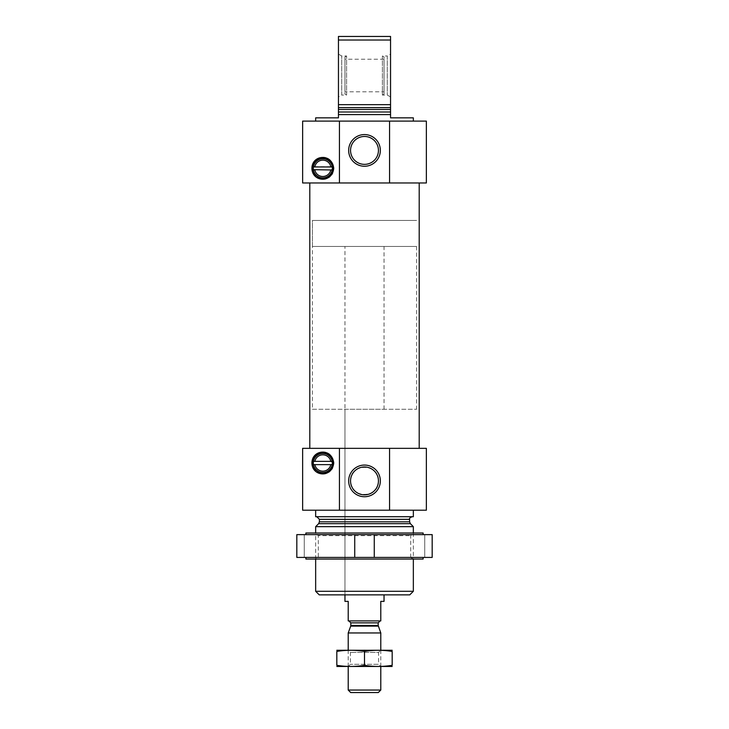<?xml version="1.0" encoding="UTF-8"?>
<svg xmlns="http://www.w3.org/2000/svg" width="729" height="729" viewBox="0 0 729 729"><rect width="100%" height="100%" fill="white"/><g stroke="black" fill="none" stroke-linecap="round" stroke-linejoin="round"><path stroke-width="0.55" stroke-dasharray="3.65 2.73" d="M378.442 480.903C379.508 498.827 349.574 498.891 350.558 480.94C349.492 462.942 379.472 462.933 378.442 480.903M315.657 121.105L413.343 121.105L315.657 121.105M413.343 117.852L390.553 117.852L390.553 114.599L338.447 114.599L338.447 117.852L315.657 117.852M390.553 114.599L338.447 114.599L390.553 114.599L390.553 104.666L338.447 104.666L338.447 114.599M338.447 104.666L338.447 40.031L390.553 40.031L390.553 36.45L338.447 36.45L338.447 40.031M390.553 104.666L390.553 40.031M339.441 121.105L302.635 121.105L302.635 182.97L339.441 182.97L339.441 121.105L426.365 121.105L426.365 182.97L339.441 182.97M309.798 182.97L419.202 182.97L309.798 182.97M332.287 464.045A9.523 9.523 0 0 1 322.3 472.51A9.523 9.523 0 0 1 313.297 462.997A9.523 9.523 0 0 1 322.3 453.484A9.523 9.523 0 0 1 332.287 461.949M409.762 594.864L319.238 594.864M344.963 246.466L384.037 246.466L344.963 246.466L344.963 594.864L384.037 594.864L344.963 594.864L344.963 409.27L384.037 409.27L344.963 409.27M413.343 591.283L315.657 591.283M413.343 526.657L315.657 526.657M315.657 559.052L315.657 532.999L413.343 532.999L315.657 532.999L318.3 535.642L410.7 535.642L318.3 535.642L318.3 557.521L410.7 557.521L318.3 557.521L315.657 559.052L413.343 559.052L315.657 559.052M316.796 516.724L412.204 516.724L316.796 516.724M413.343 516.724L315.657 516.724M315.657 510.209L413.343 510.209L315.657 510.209M389.559 510.209L389.559 448.344L426.365 448.344L426.365 510.209L302.635 510.209L302.635 448.344L339.441 448.344L339.441 510.209M389.559 448.344L339.441 448.344M309.798 448.344L419.202 448.344L309.798 448.344M312.932 467.599A10.908 10.908 0 0 1 312.194 460.546M312.577 459.252A10.908 10.908 0 0 1 312.941 458.368M318.491 452.982A10.908 10.908 0 0 1 319.056 452.764M322.136 452.108A10.908 10.908 0 0 1 323.166 452.098M326.054 452.581A10.908 10.908 0 0 1 327.011 452.928M329.809 454.623A10.908 10.908 0 0 1 332.634 458.222M332.67 458.295A10.908 10.908 0 0 1 333.727 462.596M333.727 463.061A10.908 10.908 0 0 1 332.606 467.808M331.832 469.148A10.908 10.908 0 0 1 329.736 471.435M329.034 471.964A10.908 10.908 0 0 1 325.981 473.44M317.033 472.237A10.908 10.908 0 0 1 315.329 470.916M313.051 462.997A9.769 9.769 0 0 1 327.704 454.541A9.769 9.769 0 0 1 327.704 471.453A9.769 9.769 0 0 1 313.051 462.997M314.846 464.628L330.802 464.628M331.64 464.628A0.647 0.647 0 0 0 332.187 464.327M332.187 461.657A0.647 0.647 0 0 0 331.64 461.366M330.802 461.366L314.846 461.366M314.008 461.366A0.647 0.647 0 0 0 313.461 461.667M313.461 464.337A0.647 0.647 0 0 0 314.008 464.628M389.559 182.97L389.559 121.105M311.921 167.98A10.908 10.908 0 0 1 312.194 165.875M312.577 164.572A10.908 10.908 0 0 1 312.941 163.697M318.491 158.311A10.908 10.908 0 0 1 319.056 158.084M322.136 157.437A10.908 10.908 0 0 1 323.166 157.418M326.054 157.901A10.908 10.908 0 0 1 327.011 158.248M329.809 159.943A10.908 10.908 0 0 1 332.634 163.551M332.67 163.624A10.908 10.908 0 0 1 333.727 167.925M333.727 168.381A10.908 10.908 0 0 1 332.606 173.137M331.832 174.477A10.908 10.908 0 0 1 329.736 176.755M329.034 177.293A10.908 10.908 0 0 1 325.981 178.76M317.033 177.566A10.908 10.908 0 0 1 315.329 176.245M312.932 172.928A10.908 10.908 0 0 1 311.912 168.317M313.051 168.317A9.769 9.769 0 0 1 327.704 159.861A9.769 9.769 0 0 1 327.704 176.782A9.769 9.769 0 0 1 313.051 168.317M313.297 168.317A9.523 9.523 0 0 1 327.585 160.07A9.523 9.523 0 0 1 327.585 176.573A9.523 9.523 0 0 1 313.297 168.317M314.846 169.948L330.802 169.948M330.802 166.695L314.846 166.695M390.553 54.11L390.553 96.939L390.553 54.11L387.29 55.987L387.29 95.062L387.29 55.987L382.406 55.987L382.406 95.062L382.406 55.987L384.037 56.926L384.037 94.123L384.037 56.926M338.447 96.939L338.447 54.11L338.447 96.939L341.71 95.062L341.71 55.987L341.71 95.062L346.594 95.062L346.594 55.987L346.594 95.062L344.963 94.123L344.963 56.926L344.963 94.123M390.553 96.939L387.29 95.062L382.406 95.062L384.037 94.123M384.037 91.799L384.037 59.24L384.037 91.799L344.963 91.799L344.963 59.24L344.963 91.799M378.442 150.411A13.942 13.942 0 0 0 357.529 138.337A13.942 13.942 0 0 0 357.529 162.494A13.942 13.942 0 0 0 378.442 150.411M312.404 409.27L416.596 409.27L312.404 409.27L312.404 220.422L416.596 220.422L312.404 220.422L416.596 220.422L312.404 220.422L312.404 246.466L416.596 246.466L312.404 246.466M374.269 557.421L354.731 557.421L354.731 534.63L296.821 534.63L304.266 534.63L296.821 534.63L296.821 557.421L354.731 557.421L354.731 534.63L374.269 534.63L374.269 557.421L374.269 534.63L432.179 534.63L424.734 534.63L432.179 534.63L432.179 557.421L374.269 557.421L374.269 534.63M423.112 532.999L305.888 532.999M423.112 559.052L305.888 559.052M423.112 557.421L305.888 557.421L423.112 557.421M432.179 557.421L424.734 557.421L432.179 557.421M410.7 557.521L413.343 559.052L413.343 532.999L410.7 535.642L410.7 557.521M423.112 534.63L305.888 534.63L423.112 534.63M424.734 557.421L424.734 534.63L424.734 557.421M304.266 557.421L304.266 534.63L304.266 557.421M354.731 557.421L354.731 534.63M384.037 601.379L380.784 601.379L380.784 620.917L348.216 620.917L348.216 601.379L344.963 601.379M380.128 620.917L348.872 620.917L380.128 620.917M384.037 409.27L384.037 246.466M416.596 246.466L416.596 409.27M378.287 692.55L350.713 692.55M380.784 690.053L348.216 690.053M380.784 632.954L348.216 632.954M380.784 666.497L380.784 650.222L348.216 650.222L380.784 650.222L378.579 652.428L350.421 652.428L378.579 652.428L378.579 664.301L350.421 664.301L378.579 664.301L380.784 666.497L348.216 666.497L380.784 666.497M336.989 650.222L392.011 650.222M336.825 651.416C336.825 649.904 336.825 649.904 336.825 651.416L336.825 665.313C336.825 666.816 336.825 666.816 336.825 665.313C346.047 666.825 355.278 666.825 364.5 665.313C373.722 666.825 382.953 666.825 392.175 665.313C392.175 666.816 392.175 666.816 392.175 665.313L392.175 651.416C392.175 649.904 392.175 649.904 392.175 651.416C382.953 649.904 373.722 649.904 364.5 651.416C355.278 649.904 346.047 649.904 336.825 651.416M364.5 651.416L364.5 665.313M336.989 666.497L392.011 666.497M390.553 111.993L338.447 111.993M390.553 109.487L338.447 109.487M390.553 107.646L338.447 107.646M410.363 523.668L318.637 523.668M409.598 521.827L319.402 521.827M409.598 519.33L319.402 519.33M378.296 626.12L350.704 626.12M378.178 625.455L350.822 625.455M378.178 622.867L350.822 622.867M384.037 59.24L344.963 59.24M344.963 56.926L346.594 55.987L341.71 55.987L338.447 54.11M348.216 666.497L348.216 650.222L350.421 652.428L350.421 664.301L348.216 666.497"/><path stroke-width="1.09" d="M378.442 480.903A13.942 13.942 0 0 0 357.529 468.829A13.942 13.942 0 0 0 357.529 492.986A13.942 13.942 0 0 0 378.442 480.903M315.657 121.105L315.657 117.852L338.447 117.852L338.447 114.599L390.553 114.599L390.553 117.852L413.343 117.852L413.343 121.105M338.447 114.599L338.447 104.666L390.553 104.666L390.553 114.599M390.553 104.666L390.553 40.031L338.447 40.031L338.447 36.45L390.553 36.45L390.553 40.031M338.447 104.666L338.447 40.031M330.802 169.948L332.251 169.684A9.523 9.523 0 0 1 313.397 169.684L330.802 169.948A8.137 8.137 0 0 1 314.846 169.948L313.926 169.948A0.647 0.647 0 0 1 313.397 169.684A9.523 9.523 0 0 1 322.819 158.794A9.523 9.523 0 0 1 332.251 166.959L313.397 166.959A0.647 0.647 0 0 1 313.926 166.695L314.846 166.695A8.137 8.137 0 0 1 330.802 166.695L331.722 166.695A0.647 0.647 0 0 1 332.251 166.959A9.523 9.523 0 0 1 332.251 169.684A0.647 0.647 0 0 1 331.722 169.948L330.802 169.948M339.441 121.105L302.635 121.105L302.635 182.97L339.441 182.97L339.441 121.105L426.365 121.105L426.365 182.97L389.559 182.97L389.559 121.105M311.912 168.317C312.085 182.068 332.078 183.553 333.727 168.381C332.26 153.136 312.076 154.484 311.912 168.317A10.908 10.908 0 0 1 311.921 167.98M339.441 182.97L389.559 182.97M314.008 461.366L314.846 461.366A8.137 8.137 0 0 1 330.802 461.366L314.008 461.366L313.352 461.949A9.523 9.523 0 0 0 313.352 464.045L314.008 464.628L331.64 464.628L332.287 464.045A9.523 9.523 0 0 0 332.287 461.949A9.523 9.523 0 0 1 322.819 472.52A9.523 9.523 0 0 1 313.352 464.045A0.647 0.647 0 0 0 313.461 464.337M313.461 461.667A0.647 0.647 0 0 0 313.352 461.949A9.523 9.523 0 0 1 332.287 461.949L330.802 461.366L331.64 461.366M331.64 464.628L330.802 464.628A8.137 8.137 0 0 1 314.846 464.628L314.008 464.628M339.441 510.209L339.441 448.344L302.635 448.344L302.635 510.209L426.365 510.209L426.365 448.344L389.559 448.344L389.559 510.209M311.912 462.997C312.085 476.748 332.078 478.224 333.727 463.061C332.26 447.816 312.076 449.164 311.912 462.997M413.343 591.283L315.657 591.283L319.238 594.864L409.762 594.864L413.343 591.283L413.343 559.052M315.657 532.999L315.657 526.657L413.343 526.657L413.343 532.999M315.657 591.283L315.657 559.052M316.796 516.724L319.402 519.33L319.402 521.827L318.637 523.668L315.657 526.657M315.657 510.209L315.657 516.724L413.343 516.724L413.343 510.209M380.338 480.903A15.838 15.838 0 0 0 356.581 467.189A15.838 15.838 0 0 0 356.581 494.617A15.838 15.838 0 0 0 380.338 480.903M339.441 448.344L389.559 448.344M312.194 460.546A10.908 10.908 0 0 1 312.577 459.252M312.941 458.368A10.908 10.908 0 0 1 315.338 455.06M315.684 454.741A10.908 10.908 0 0 1 318.491 452.982M319.056 452.764A10.908 10.908 0 0 1 322.136 452.108M323.166 452.098A10.908 10.908 0 0 1 326.054 452.581M327.011 452.928A10.908 10.908 0 0 1 329.809 454.623M333.727 462.596A10.908 10.908 0 0 1 333.727 463.061M332.606 467.808A10.908 10.908 0 0 1 331.832 469.148M329.736 471.435A10.908 10.908 0 0 1 329.034 471.964M325.981 473.44A10.908 10.908 0 0 1 322.245 473.886M322.081 473.877A10.908 10.908 0 0 1 317.033 472.237M315.329 470.916A10.908 10.908 0 0 1 312.932 467.599M313.051 462.997A9.769 9.769 0 0 1 327.704 454.541A9.769 9.769 0 0 1 327.704 471.453A9.769 9.769 0 0 1 313.051 462.997M309.798 448.344L309.798 182.97M380.338 150.411A15.838 15.838 0 0 0 356.581 136.697A15.838 15.838 0 0 0 356.581 164.125A15.838 15.838 0 0 0 380.338 150.411M312.194 165.875A10.908 10.908 0 0 1 312.577 164.572M312.941 163.697A10.908 10.908 0 0 1 315.338 160.38M315.684 160.07A10.908 10.908 0 0 1 318.491 158.311M319.056 158.084A10.908 10.908 0 0 1 322.136 157.437M323.166 157.418A10.908 10.908 0 0 1 326.054 157.901M327.011 158.248A10.908 10.908 0 0 1 329.809 159.943M333.727 167.925A10.908 10.908 0 0 1 333.727 168.381M332.606 173.137A10.908 10.908 0 0 1 331.832 174.477M329.736 176.755A10.908 10.908 0 0 1 329.034 177.293M325.981 178.76A10.908 10.908 0 0 1 322.245 179.216M322.081 179.206A10.908 10.908 0 0 1 317.033 177.566M315.329 176.245A10.908 10.908 0 0 1 312.932 172.928M313.051 168.317A9.769 9.769 0 0 1 327.704 159.861A9.769 9.769 0 0 1 327.704 176.782A9.769 9.769 0 0 1 313.051 168.317M378.442 150.411A13.942 13.942 0 0 0 357.529 138.337A13.942 13.942 0 0 0 357.529 162.494A13.942 13.942 0 0 0 378.442 150.411M296.821 534.63L354.731 534.63L354.731 557.421L296.821 557.421L296.821 534.63M374.269 534.63L432.179 534.63L432.179 557.421L374.269 557.421L374.269 534.63L354.731 534.63M305.888 534.63L305.888 532.999L423.112 532.999L423.112 534.63M305.888 557.421L305.888 559.052L423.112 559.052L423.112 557.421M374.269 557.421L354.731 557.421M344.963 594.864L344.963 601.379L348.216 601.379L348.216 620.917L380.784 620.917L380.784 601.379L384.037 601.379L384.037 594.864M380.784 690.053L348.216 690.053L350.713 692.55L378.287 692.55L380.784 690.053L380.784 666.497M348.216 650.222L348.216 632.954L380.784 632.954L380.784 650.222M378.296 626.12L350.704 626.12L350.822 625.455L378.178 625.455L380.784 632.954M378.178 625.455L378.178 622.867L380.128 620.917M392.175 650.268L336.825 650.268M336.825 651.416C336.825 649.904 336.825 649.904 336.825 651.416C346.047 649.904 355.278 649.904 364.5 651.416C373.722 649.904 382.953 649.904 392.175 651.416C392.175 649.904 392.175 649.904 392.175 651.416L392.175 665.313C392.175 666.816 392.175 666.816 392.175 665.313C382.953 666.825 373.722 666.825 364.5 665.313C355.278 666.825 346.047 666.825 336.825 665.313C336.825 666.816 336.825 666.816 336.825 665.313L336.825 651.416M364.5 651.416L364.5 665.313M392.175 666.461L336.825 666.461M338.447 111.993L390.553 111.993M338.447 109.487L390.553 109.487M338.447 107.646L390.553 107.646M318.637 523.668L410.363 523.668L413.343 526.657M319.402 521.827L409.598 521.827L410.363 523.668M319.402 519.33L409.598 519.33C409.115 518.456 409.98 517.59 412.204 516.724M350.822 625.455L350.822 622.867L378.178 622.867M409.598 521.827L409.598 519.33M419.202 448.344L419.202 182.97M348.216 690.053L348.216 666.497M350.704 626.12L348.216 632.954M350.822 622.867L348.872 620.917"/></g></svg>
